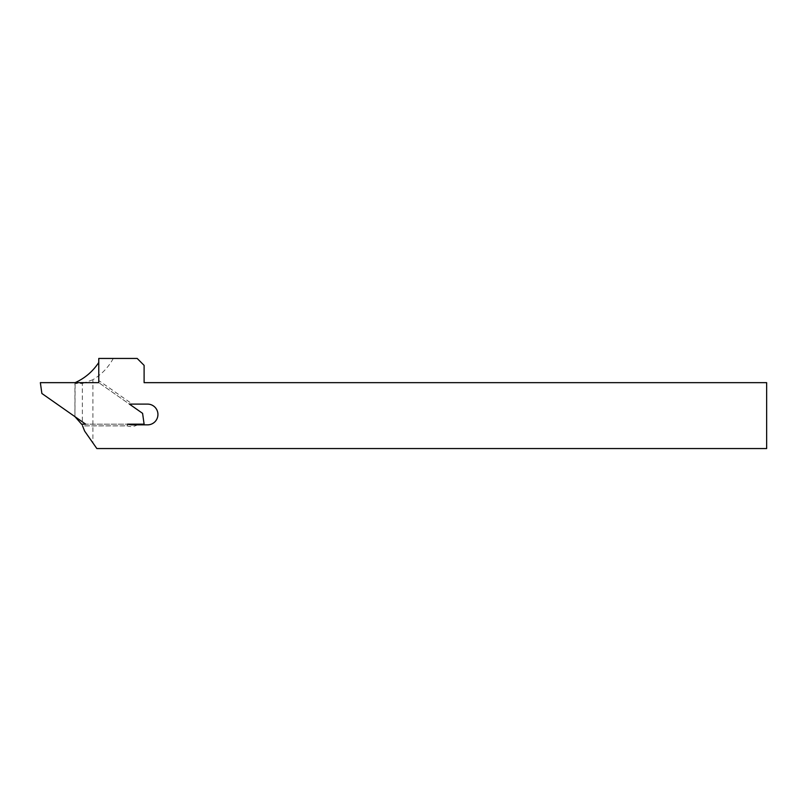 <?xml version="1.0" encoding="UTF-8"?>
<svg xmlns="http://www.w3.org/2000/svg" width="807" height="807" viewBox="0 0 807 807"><rect width="100%" height="100%" fill="white"/><g stroke="black" fill="none" stroke-linecap="round" stroke-linejoin="round"><path stroke-width="0.61" stroke-dasharray="4.04 3.03" d="M157.284 418.107L157.94 414.485L157.214 410.662M157.163 410.531L154.904 407.142M154.783 407.021L151.383 404.832M151.191 404.761L147.57 404.105M137.321 424.855L137.462 424.855C134.123 426.732 130.694 427.085 127.183 425.894L82.576 425.894M127.183 425.894L127.506 424.169L85.683 424.169L127.637 424.179L127.183 425.894M113.273 358.449C108.4 367.377 101.601 374.468 92.896 379.704L92.896 442.902L96.85 448.551L766.65 448.551L766.65 382.659L144.11 382.659L144.11 365.369L137.19 358.449L98.767 358.449L98.767 382.659C98.767 378.332 98.767 382.387 98.767 382.659C98.767 378.332 98.767 382.387 98.767 382.659L40.35 382.659L41.873 393.483L85.683 424.169L81.608 424.169L82.546 425.834L127.193 425.834M766.65 426.469L766.65 415.292L766.65 426.469M92.896 442.902L84.624 431.079L82.354 425.46L74.94 416.694L74.94 383.527L82.354 383.527L82.354 425.46M129.392 404.105C130.331 404.105 135.072 404.105 129.392 404.105C130.331 404.105 135.072 404.105 129.392 404.105L98.767 382.659L129.392 404.105L132.409 404.105L98.767 380.551M147.57 424.855L151.383 424.129M151.514 424.079L154.904 421.819M155.025 421.698L157.214 418.298M132.963 424.855L134.275 424.855M131.228 424.855L132.287 424.855M137.462 424.855L136.383 424.855M135.949 424.855L132.409 424.855M92.896 379.704L82.354 383.527M74.94 416.634L75.122 382.659M74.94 382.74L74.94 383.527M81.699 424.311L85.683 424.169M144.11 424.169L142.587 413.345"/><path stroke-width="1.21" d="M157.94 414.485A10.38 10.38 0 0 0 147.57 404.105L129.392 404.105L142.587 413.345L144.11 424.169L127.506 424.169L131.228 424.855L147.57 424.855A10.38 10.38 0 0 0 157.94 414.485M82.546 425.834L84.624 431.079L96.85 448.551L766.65 448.551L766.65 382.659L144.11 382.659L144.11 365.369L137.19 358.449L98.767 358.449L98.767 382.659L40.35 382.659L41.873 393.483L85.683 424.169L81.608 424.169L74.94 416.634M147.57 404.105L132.409 404.105M132.409 424.855L132.963 424.855M134.275 424.855L137.019 424.855M137.311 424.855L147.57 424.855M132.287 424.855L134.668 424.855M134.719 424.855L137.321 424.855M98.767 362.494C92.775 371.502 84.896 378.231 75.122 382.659M142.587 413.345L129.392 404.105M127.536 424.179L144.11 424.169M127.506 424.169L131.228 424.855L127.627 424.21"/></g></svg>
